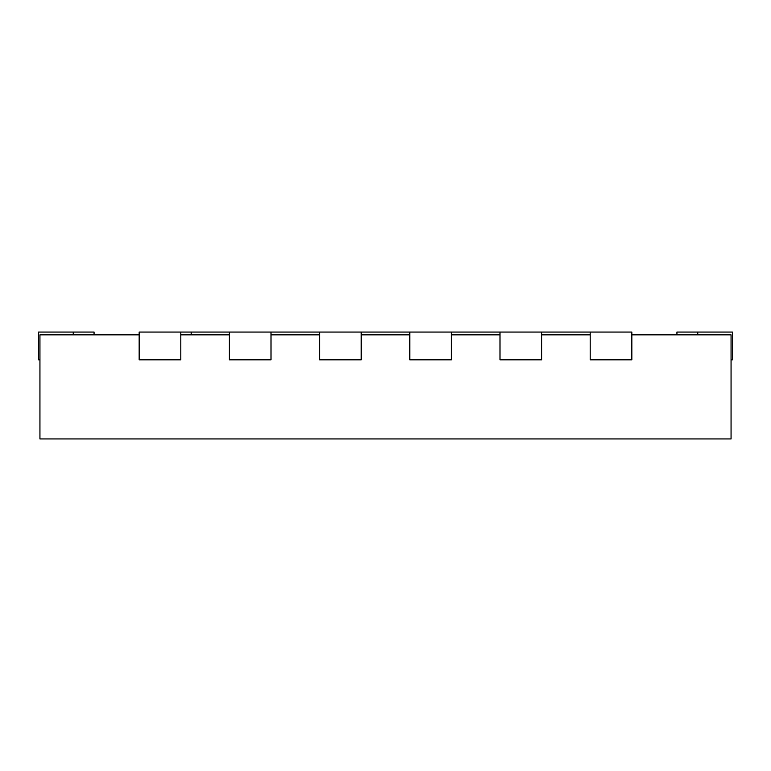 <?xml version="1.0" encoding="UTF-8"?>
<svg xmlns="http://www.w3.org/2000/svg" width="771" height="771" viewBox="0 0 771 771"><rect width="100%" height="100%" fill="white"/><g stroke="black" fill="none" stroke-linecap="round" stroke-linejoin="round"><path stroke-width="1.16" d="M631.835 334.845L731.062 334.845L731.062 438.93L39.938 438.93L39.938 334.845L139.166 334.845M541.627 334.845L590.2 334.845M451.421 334.845L499.993 334.845M361.214 334.845L409.786 334.845M271.006 334.845L319.579 334.845M180.799 334.845L229.373 334.845M139.166 332.07L139.166 359.826L180.799 359.826L180.799 332.07L139.166 332.07M94.062 334.845L94.062 332.07L38.55 332.07L38.55 359.826L39.938 359.826M229.373 332.07L229.373 359.826L271.006 359.826L271.006 332.07L191.208 332.07L191.208 334.845M319.579 332.07L319.579 359.826L361.214 359.826L361.214 332.07L271.006 332.07M409.786 332.07L409.786 359.826L451.421 359.826L451.421 332.07L361.214 332.07M499.993 332.07L499.993 359.826L541.627 359.826L541.627 332.07L451.421 332.07M590.2 332.07L590.2 359.826L631.835 359.826L631.835 332.07L541.627 332.07M731.062 359.826L732.45 359.826L732.45 332.07L676.938 332.07L676.938 334.845M191.208 332.07L180.799 332.07M73.245 332.07L73.245 334.845M697.755 332.07L697.755 334.845"/></g></svg>
